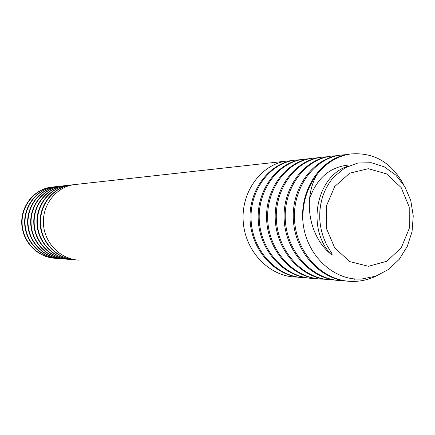 <?xml version="1.0" encoding="UTF-8"?>
<svg xmlns="http://www.w3.org/2000/svg" width="435" height="435" viewBox="0 0 435 435"><rect width="100%" height="100%" fill="white"/><g stroke="black" fill="none" stroke-linecap="round" stroke-linejoin="round"><path stroke-width="0.65" d="M302.999 222.405C302.015 204.417 306.583 188.621 316.707 175.017C303.287 198.762 308.366 235.248 330.29 253.659C335.787 257.808 327.414 247.613 325.337 241.893C322.166 234.889 320.312 227.347 319.774 219.278C319.149 202.579 323.879 188.426 333.966 176.806L345.031 167.812L357.874 163.011L371.354 162.717L384.333 166.877L395.774 175.071L404.811 186.61L410.776 200.573L413.25 215.918L412.065 231.545L407.296 246.34L399.259 259.293L388.488 269.488L375.677 276.225L361.681 279.014C333.406 281.086 306.104 254.807 302.999 222.405C299.345 189.203 321.476 157.579 348.962 154.175L351.377 153.876M316.707 175.017C325.728 163.196 336.897 156.203 350.224 154.033C373.719 151.94 391.652 162.364 404.028 185.31M375.682 276.225C368.668 279.564 361.322 281.293 353.644 281.423L350.844 281.385C322.221 280.461 296.665 253.067 294.577 220.795C292.179 188.534 313.553 158.878 340.252 155.137L346.39 154.632M348.315 281.217C319.975 279.591 295.12 252.061 293.364 220.094C291.314 188.143 312.575 158.992 339.028 155.273L341.404 154.98M368.434 266.285L349.854 261.609L334.781 248.037L326.342 228.223L326.326 206.201L334.727 186.512L349.756 173.146L368.298 168.704L386.628 173.908L401.179 187.583L409.221 206.995L409.264 228.408L401.293 247.749L386.769 261.283L368.434 266.285M338.452 280.444C310.449 278.83 285.915 251.702 284.202 220.219C282.195 188.741 303.222 160.015 329.382 156.344L331.72 156.056M343.373 280.651L340.942 280.608C312.662 279.689 287.426 252.702 285.382 220.915C283.027 189.133 304.157 159.911 330.567 156.214L336.565 155.714M328.871 279.694C301.205 278.09 276.981 251.354 275.306 220.333C273.349 189.317 294.136 161.015 320.008 157.383L322.313 157.095M333.656 279.901L331.323 279.857C303.374 278.944 278.454 252.349 276.453 221.029C274.142 189.714 295.044 160.912 321.166 157.252L327.017 156.763M319.567 278.965C292.228 277.372 268.308 251.022 266.671 220.453C264.746 189.888 285.306 161.983 310.905 158.389L313.173 158.112M324.216 279.172L321.982 279.129C294.359 278.221 269.749 252.006 267.781 221.138C265.519 190.28 286.187 161.885 312.031 158.269L317.746 157.78M310.525 278.259C283.5 276.676 259.88 250.696 258.276 220.561C256.394 190.438 276.731 162.924 302.053 159.373L304.288 159.096M315.038 278.46L312.901 278.416C285.599 277.519 261.288 251.675 259.358 221.246C257.134 190.829 277.579 162.831 303.146 159.253L308.736 158.77M301.732 277.573C275.023 276.002 251.686 250.375 250.12 220.67C248.276 190.97 268.39 163.843 293.451 160.325L295.653 160.053M306.126 277.769L304.07 277.726C277.084 276.834 253.067 251.348 251.174 221.35C248.989 191.362 269.211 163.75 294.511 160.21L299.971 159.732M300.52 159.727L304.44 159.852M79.001 260.13C60.606 259.45 44.49 243.138 43.435 224.003C42.179 204.885 56.158 187.126 73.792 184.679L76.13 184.418M297.453 277.095L295.485 277.057C268.803 276.165 245.068 251.033 243.214 221.453C241.066 191.878 261.076 164.642 286.11 161.14L291.45 160.673M74.461 259.793C56.409 258.618 40.939 242.311 40.145 223.53C39.166 204.754 52.978 187.474 70.307 185.065L71.677 184.897M76.228 259.896L75.897 259.885C57.627 259.211 41.624 243.024 40.58 224.041C39.335 205.064 53.228 187.447 70.736 185.016L73.428 184.734M70.981 259.521C53.07 258.352 37.725 242.192 36.948 223.574C35.98 204.961 49.682 187.838 66.881 185.446L68.241 185.277M72.721 259.624L72.4 259.613C54.277 258.945 38.405 242.899 37.372 224.079C36.143 205.276 49.927 187.811 67.305 185.397L69.959 185.12M67.561 259.255C49.791 258.091 34.572 242.072 33.799 223.617C32.842 205.168 46.447 188.192 63.51 185.821L64.864 185.653M69.268 259.358L68.969 259.342C50.987 258.678 35.24 242.773 34.218 224.123C33 205.478 46.681 188.165 63.929 185.772L66.55 185.495M64.201 258.988C46.572 257.835 31.472 241.952 30.711 223.661C29.765 205.369 43.266 188.54 60.204 186.185L61.542 186.017M65.881 259.091L65.598 259.081C47.752 258.423 32.13 242.648 31.119 224.161C29.917 205.679 43.489 188.518 60.612 186.142L63.2 185.865M60.9 258.733C43.402 257.585 28.427 241.838 27.671 223.704C26.736 205.57 40.134 188.882 56.952 186.55L58.274 186.381M62.548 258.83L62.281 258.82C44.577 258.167 29.074 242.529 28.074 224.199C26.883 205.88 40.357 188.861 57.355 186.501L59.905 186.229M57.654 258.477C40.292 257.341 25.431 241.724 24.686 223.748C23.762 205.771 37.062 189.22 53.75 186.903L55.066 186.735M59.274 258.575L59.024 258.564C41.45 257.917 26.073 242.409 25.083 224.237C23.903 206.076 37.279 189.198 54.147 186.86L56.67 186.588M54.462 258.227C37.231 257.096 22.484 241.615 21.75 223.786C20.836 205.962 34.039 189.551 50.607 187.251L51.912 187.088M56.055 258.325L55.816 258.314C38.378 257.667 23.12 242.295 22.141 224.275C20.972 206.266 34.251 189.529 50.998 187.208L53.489 186.941M330.29 253.659C305.718 226.156 317.376 175.077 348.239 166.143M354.411 278.835L353.644 281.423M309.562 198.73C316.767 178.339 329.665 167.122 348.266 165.083M348.962 154.175L350.224 154.033M339.028 155.273L340.252 155.137M329.382 156.344L330.567 156.214M319.774 219.278L319.899 209.92L321.46 200.823M320.008 157.383L321.166 157.252M310.905 158.389L312.031 158.269M302.053 159.373L303.146 159.253M293.451 160.325L294.511 160.21M73.792 184.679L286.11 161.14M70.307 185.065L70.736 185.016M66.881 185.446L67.305 185.397M63.51 185.821L63.929 185.772M60.204 186.185L60.612 186.142M56.952 186.55L57.355 186.501M53.75 186.903L54.147 186.86M50.607 187.251L50.998 187.208"/></g></svg>
